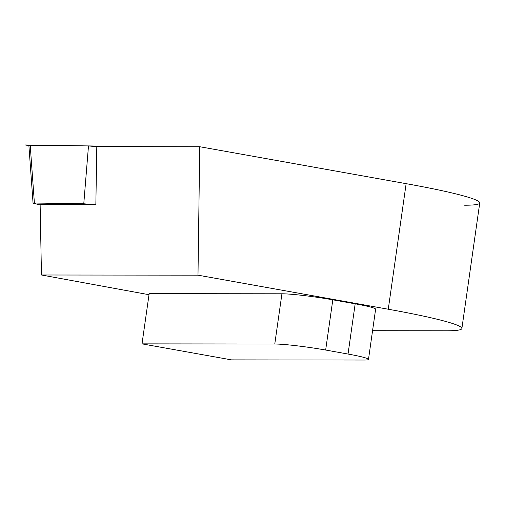 <?xml version="1.0" encoding="UTF-8"?>
<svg xmlns="http://www.w3.org/2000/svg" width="505" height="505" viewBox="0 0 505 505"><rect width="100%" height="100%" fill="white"/><g stroke="black" fill="none" stroke-linecap="round" stroke-linejoin="round"><path stroke-width="0.76" d="M149.013 294.705L41.461 274.991L40.122 204.342L95.855 204.411L96.802 146.608L199.74 146.728L406.14 183.668A137.322 9.753 8.1 0 1 479.75 202.947L461.879 328.509A137.322 9.753 8.1 0 1 446.748 330.781L372.564 330.693M41.461 274.991L197.992 275.175L388.269 309.23A137.322 9.753 8.1 0 1 461.879 328.509M368.48 359.402L375.625 309.18A38.146 2.708 -171.9 0 0 355.179 303.821L332.808 299.818A38.146 2.708 -171.9 0 0 281.929 293.79L149.164 293.639L142.012 343.861L231.511 359.876L364.275 360.033A38.146 2.708 -171.9 0 0 368.48 359.402A38.146 2.708 -171.9 0 0 348.033 354.049L325.656 350.041A38.146 2.708 -171.9 0 0 274.777 344.019L142.012 343.861M95.912 146.608L199.74 146.728L197.992 275.175M90.698 204.405L83.773 203.78L34.397 203.035L33.021 203.206L40.129 204.916M34.397 203.035L30.193 145.042L88.489 145.92L28.867 145.27M88.489 145.92L96.802 146.728L88.489 145.92L83.773 203.78M28.892 145.636L25.25 144.967L93.425 145.989L96.802 146.608M199.74 146.728L406.14 183.668A137.322 9.753 8.1 0 1 464.619 205.219M355.179 303.821L348.033 354.049M281.929 293.79L274.777 344.019M332.808 299.818L325.656 350.041M406.14 183.668L388.269 309.23M33.059 203.13L28.861 145.206"/></g></svg>
